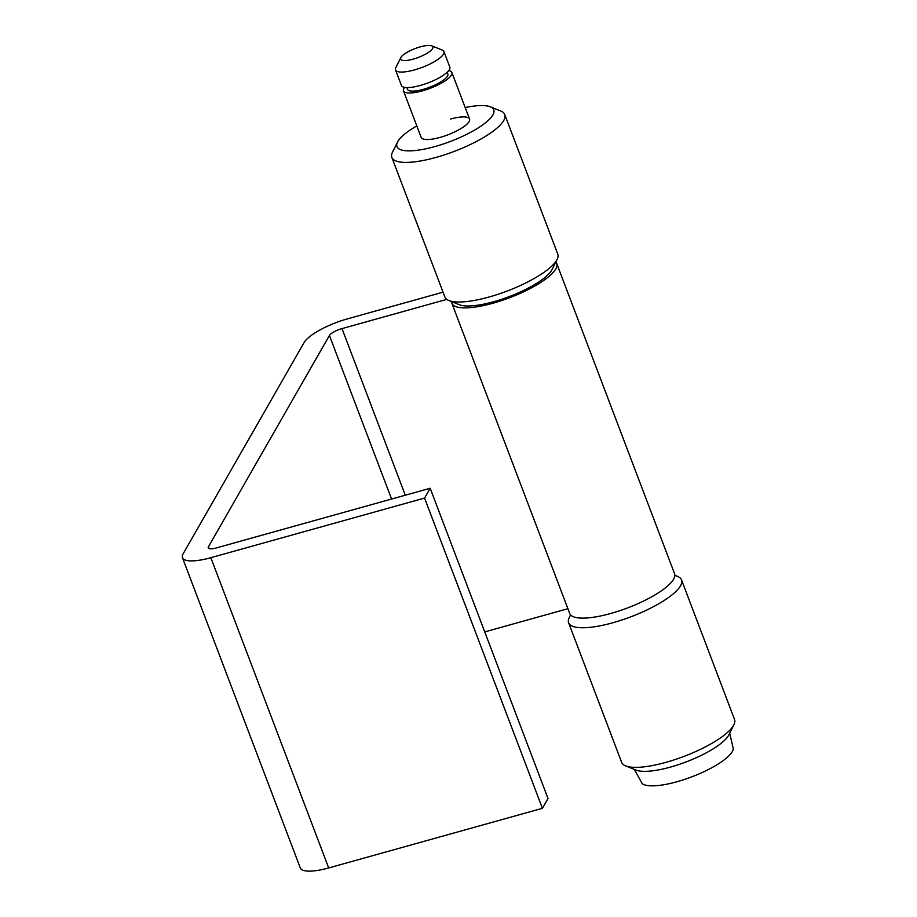 <?xml version="1.0" encoding="UTF-8"?>
<svg xmlns="http://www.w3.org/2000/svg" width="917" height="917" viewBox="0 0 917 917"><rect width="100%" height="100%" fill="white"/><g stroke="black" fill="none" stroke-linecap="round" stroke-linejoin="round"><path stroke-width="1.38" d="M400.947 57.393A17.251 4.723 -20.8 0 0 400.832 57.599A17.251 4.723 -20.8 0 0 413.533 59.032A17.251 4.723 -20.8 0 0 432.606 48.567A17.251 4.723 -20.8 0 0 431.758 45.85A17.251 4.723 -20.8 0 0 415.367 48.463A17.251 4.723 -20.8 0 0 400.947 57.393M431.758 45.85L442.2 50.045A25.882 7.084 159.2 0 1 443.908 51.547A25.882 7.084 159.2 0 1 443.473 54.114A25.882 7.084 159.2 0 1 418.335 68.741A25.882 7.084 159.2 0 1 395.525 69.921A25.882 7.084 159.2 0 1 395.812 67.663L400.832 57.599M395.525 69.921L401.417 85.441A25.882 7.084 -20.8 0 0 424.227 84.261A25.882 7.084 -20.8 0 0 449.364 69.623A25.882 7.084 -20.8 0 0 449.811 67.056L443.908 51.547M406.839 87.562L407.515 89.339A21.561 5.903 -20.8 0 0 426.52 88.353A21.561 5.903 -20.8 0 0 447.462 76.157A21.561 5.903 -20.8 0 0 447.84 74.013L447.164 72.248M729.691 733.199L733.336 748.971A49.449 13.537 159.2 0 1 676.895 781.765A49.449 13.537 159.2 0 1 642.141 783.611L634.381 769.397M448.711 70.575A25.882 7.084 159.2 0 1 451.863 72.489A25.882 7.084 159.2 0 1 422.416 90.863A25.882 7.084 159.2 0 1 403.48 90.863A25.882 7.084 159.2 0 1 404.58 87.344M733.887 724.785L728.866 734.849A51.753 14.168 159.2 0 1 670.533 767.071A51.753 14.168 159.2 0 1 636.1 770.085L625.669 765.901A60.384 16.529 -20.8 0 0 665.834 762.382A60.384 16.529 -20.8 0 0 733.887 724.785A60.384 16.529 -20.8 0 0 734.551 719.501L681.526 579.888A60.384 16.529 159.2 0 1 612.797 622.769A60.384 16.529 159.2 0 1 568.62 622.781A60.384 16.529 159.2 0 1 569.285 617.485L570.58 614.894M674.832 575.303L677.514 576.38A60.384 16.529 159.2 0 1 681.526 579.888M568.62 622.781L621.657 762.382A60.384 16.529 -20.8 0 0 625.669 765.901M555.828 262.01A56.075 15.348 159.2 0 1 556.699 263.42L674.545 573.664A56.075 15.348 159.2 0 1 610.733 613.484A56.075 15.348 159.2 0 1 569.709 613.484L451.863 303.24A56.075 15.348 159.2 0 1 451.577 301.613M556.699 263.42A56.075 15.348 159.2 0 1 492.876 303.24A56.075 15.348 159.2 0 1 451.863 303.24M446.762 299.378L342.007 328.607A11.21 3.072 -20.8 0 0 329.432 335.462L208.446 546.784A11.21 3.072 -20.8 0 0 208.251 547.896A11.21 3.072 -20.8 0 0 216.458 547.896L430.176 488.268L548.022 798.512L542.417 808.313L328.687 867.941A38.823 10.626 159.2 0 1 300.295 867.941L182.449 557.696A38.823 10.626 159.2 0 1 183.113 553.857L304.112 342.522A38.823 10.626 159.2 0 1 347.623 318.807L443.049 292.179M567.898 608.705L484.738 631.905M430.176 488.268L424.571 498.069L210.841 557.696A38.823 10.626 159.2 0 1 182.449 557.696M542.417 808.313L424.571 498.069M557.112 259.419L552.091 269.483A51.753 14.168 159.2 0 1 493.759 301.716A51.753 14.168 159.2 0 1 459.325 304.719L448.894 300.535A60.384 16.529 -20.8 0 0 489.059 297.016A60.384 16.529 -20.8 0 0 557.112 259.419A60.384 16.529 -20.8 0 0 557.777 254.135L504.751 114.522A60.384 16.529 159.2 0 1 436.022 157.415A60.384 16.529 159.2 0 1 391.846 157.415A60.384 16.529 159.2 0 1 392.51 152.13L397.542 142.066A51.753 14.168 -20.8 0 0 434.83 146.594A51.753 14.168 -20.8 0 0 482.617 124.953A51.753 14.168 -20.8 0 0 490.308 106.819A51.753 14.168 -20.8 0 0 465.194 107.553M391.846 157.415L444.883 297.016A60.384 16.529 -20.8 0 0 448.894 300.535M416.799 125.927A51.753 14.168 -20.8 0 0 397.542 142.066M450.614 119.027A25.882 7.084 159.2 0 1 469.55 119.027A25.882 7.084 159.2 0 1 440.091 137.401A25.882 7.084 159.2 0 1 421.167 137.401L403.48 90.863M490.308 106.819L500.739 111.014A60.384 16.529 159.2 0 1 504.751 114.522M209.133 548.607L208.446 546.784M328.687 867.941L210.841 557.696M405.291 495.214L342.007 328.607M391.57 499.043L329.432 335.462M451.863 72.489L469.55 119.027"/></g></svg>
